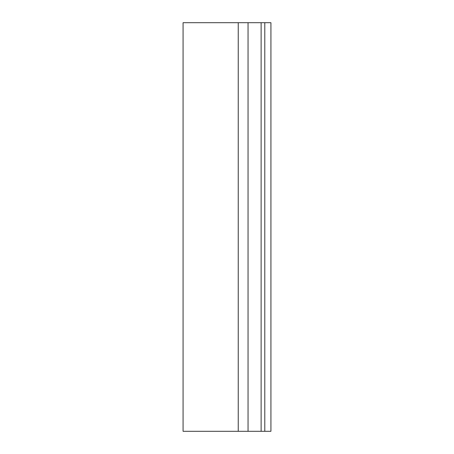 <?xml version="1.0" encoding="UTF-8"?>
<svg xmlns="http://www.w3.org/2000/svg" width="454" height="454" viewBox="0 0 454 454"><rect width="100%" height="100%" fill="white"/><g stroke="black" fill="none" stroke-linecap="round" stroke-linejoin="round"><path stroke-width="0.68" d="M264.796 22.7L264.796 431.3L270.924 431.3L270.924 22.7L183.076 22.7L183.076 431.3L238.237 431.3L238.237 22.7M248.043 22.7L248.043 431.3L238.237 431.3M261.118 22.7L261.118 431.3L248.043 431.3M264.796 431.3L261.118 431.3"/></g></svg>
